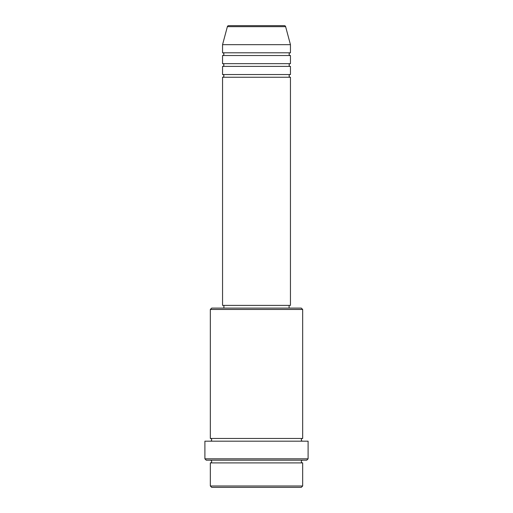 <?xml version="1.0" encoding="UTF-8"?>
<svg xmlns="http://www.w3.org/2000/svg" width="513" height="513" viewBox="0 0 513 513"><rect width="100%" height="100%" fill="white"/><g stroke="black" fill="none" stroke-linecap="round" stroke-linejoin="round"><path stroke-width="0.77" d="M285.626 26.657L227.374 26.657A1.359 1.359 0 0 1 228.689 25.65L284.311 25.65A1.359 1.359 0 0 1 285.626 26.657L290.448 44.663L222.552 44.663L222.552 52.807A1.359 1.359 0 0 1 223.912 54.166A1.359 1.359 0 0 1 222.552 55.526L222.552 63.67A1.359 1.359 0 0 1 223.912 65.029A1.359 1.359 0 0 1 222.552 66.389L222.552 74.539A1.359 1.359 0 0 1 223.912 75.892A1.359 1.359 0 0 1 222.552 77.251L222.552 305.389L290.448 305.389L290.448 77.251L222.552 77.251M290.448 44.663L290.448 52.807A1.359 1.359 0 0 0 289.088 54.166A1.359 1.359 0 0 0 290.448 55.526L290.448 63.67A1.359 1.359 0 0 0 289.088 65.029A1.359 1.359 0 0 0 290.448 66.389L290.448 74.539A1.359 1.359 0 0 0 289.088 75.892A1.359 1.359 0 0 0 290.448 77.251M301.311 487.35L211.689 487.35L210.33 485.991L302.67 485.991L301.311 487.35M210.33 309.461L211.689 308.101L301.311 308.101L302.67 309.461L210.33 309.461L210.33 438.461A1.359 1.359 0 0 1 211.689 439.821A1.359 1.359 0 0 1 210.33 441.18M306.742 460.193L206.258 460.193L204.899 458.834L308.101 458.834L306.742 460.193M210.33 460.193A1.359 1.359 0 0 1 211.689 461.546A1.359 1.359 0 0 1 210.33 462.906L210.33 485.991M302.67 460.193A1.359 1.359 0 0 0 301.311 461.546A1.359 1.359 0 0 0 302.67 462.906L210.33 462.906M302.67 309.461L302.67 438.461A1.359 1.359 0 0 0 301.311 439.821A1.359 1.359 0 0 0 302.67 441.18M290.448 66.389L222.552 66.389M290.448 74.539L222.552 74.539M223.912 305.389L223.912 308.101M289.088 305.389L289.088 308.101M302.67 438.461L210.33 438.461M308.101 458.834L308.101 441.18L204.899 441.18L204.899 458.834M302.67 462.906L302.67 485.991M227.374 26.657L222.552 44.663M290.448 52.807L222.552 52.807M290.448 55.526L222.552 55.526M290.448 63.67L222.552 63.67"/></g></svg>

